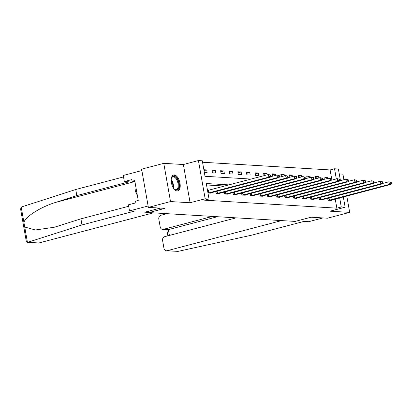 <?xml version="1.0" encoding="UTF-8"?>
<svg xmlns="http://www.w3.org/2000/svg" width="412" height="412" viewBox="0 0 412 412"><rect width="100%" height="100%" fill="white"/><g stroke="black" fill="none" stroke-linecap="round" stroke-linejoin="round"><path stroke-width="0.62" d="M174.276 174.909A8.266 4.151 75.3 0 0 173.591 174.976A8.266 4.151 75.3 0 0 171.521 183.371A8.266 4.151 75.3 0 0 177.114 191.029A8.266 4.151 75.3 0 0 177.799 190.962A8.266 4.151 75.3 0 0 179.869 182.567A8.266 4.151 75.3 0 0 174.276 174.909M331.892 180.095L330.105 169.935L334.534 168.771L338.396 169.002L340.446 180.631M343.912 179.714L342.928 174.152L339.267 173.931M343.325 196.946L345.138 207.226L330.074 211.191L349.67 212.376L327.519 218.2L311.07 217.212L295.126 221.409L148.861 212.582L164.81 208.384L148.361 207.396L141.62 169.172L163.77 163.343L170.511 201.566L190.102 202.745L205.166 198.785L198.424 160.562L202.287 160.793L205.022 176.29L251.114 179.071M190.102 202.745L183.366 164.522L163.77 163.343M183.366 164.522L198.424 160.562M330.105 169.935L202.544 162.24M349.67 212.376L346.786 196.035M148.361 207.396L170.511 201.566M148.614 211.171L148.861 212.582M204.321 172.314L207.138 172.484L206.685 169.898L203.863 169.729M212.438 172.803L215.749 173.004L215.296 170.419L211.984 170.223L212.438 172.803M221.048 173.323L224.36 173.524L223.907 170.939L220.595 170.738L221.048 173.323M229.659 173.843L232.971 174.044L232.517 171.459L229.206 171.258L229.659 173.843M238.27 174.364L241.581 174.559L241.128 171.979L237.817 171.778L238.27 174.364M246.881 174.884L250.192 175.079L249.734 172.499L246.422 172.298L246.881 174.884M255.492 175.399L258.803 175.6L258.345 173.019L255.033 172.819L255.492 175.399M264.056 175.661L263.644 173.339L266.955 173.54L267.187 174.837M272.667 176.182L272.255 173.859L275.566 174.055L275.798 175.358M281.278 176.702L280.866 174.374L284.177 174.575L284.409 175.878M289.888 177.222L289.476 174.894L292.788 175.095L293.02 176.398M298.494 177.742L298.087 175.414L301.399 175.615L301.625 176.918M307.105 178.262L306.698 175.934L310.009 176.135L310.236 177.438M315.716 178.782L315.309 176.454L318.62 176.655L318.847 177.958M324.326 179.302L323.914 176.975L327.226 177.175L327.458 178.478M229 184.89L206.294 183.52L209.028 199.017L204.599 200.18L336.841 208.158L335.239 199.073M224.571 186.054L206.551 184.967M207.962 192.976L210.784 193.146L210.733 192.847M207.911 190.416L207.509 190.39M215.739 191.528L216.084 193.465L219.395 193.666L219.344 193.367M224.349 192.049L224.695 193.985L228.006 194.186L227.949 193.887M232.96 192.569L233.305 194.505L236.617 194.701L236.56 194.402M241.571 193.084L241.911 195.025L245.222 195.221L245.171 194.922M250.182 193.604L250.522 195.54L253.833 195.741L253.782 195.442M258.793 194.124L259.133 196.06L262.444 196.261L262.392 195.963M267.403 194.644L267.743 196.581L271.055 196.782L271.003 196.483M276.014 195.164L276.354 197.101L279.666 197.302L279.614 197.003M284.625 195.685L284.965 197.621L288.276 197.822L288.225 197.523M293.231 196.205L293.576 198.141L296.887 198.342L296.836 198.043M301.841 196.725L302.187 198.661L305.498 198.857L305.441 198.558M310.452 197.24L310.797 199.176L314.109 199.377L314.052 199.078M319.063 197.76L319.403 199.696L322.714 199.897L322.663 199.599M327.674 198.28L328.014 200.217L331.325 200.417L331.274 200.119M345.138 207.226L341.27 206.994L339.668 197.909M336.841 208.158L341.27 206.994M209.028 199.017L205.166 198.785M336.321 178.926L334.534 168.771M204.017 170.604L206.685 169.898M212.165 171.243L215.296 170.419M220.775 171.763L223.907 170.939M229.386 172.283L232.517 171.459M237.997 172.803L241.128 171.979M246.608 173.323L249.734 172.499M255.213 173.843L258.345 173.019M263.824 174.364L266.955 173.54M272.435 174.879L275.566 174.055M281.046 175.399L284.177 174.575M289.657 175.919L292.788 175.095M298.267 176.439L301.399 175.615M306.878 176.959L310.009 176.135M315.489 177.479L318.62 176.655M324.1 177.999L327.226 177.175M208.364 193.001L268.876 177.098L270.257 177.181L209.888 193.089M207.524 190.493L268.418 174.513L270.674 175.043L270.123 175.012L270.303 176.042L270.859 176.078L270.674 175.043M270.303 176.042L268.876 177.098L268.418 174.513L270.123 175.012M270.257 177.181L270.859 176.078M171.222 179.014A7.153 3.595 -104.7 0 1 171.485 178.056A7.153 3.595 -104.7 0 1 172.056 177.006A7.153 3.595 -104.7 0 1 177.598 179.864A7.153 3.595 -104.7 0 1 177.912 189.309A7.153 3.595 -104.7 0 1 174.446 189.314A7.153 3.595 -104.7 0 1 173.746 188.614M174.245 189.134A6.623 3.327 75.3 0 0 176.228 189.675A6.623 3.327 75.3 0 0 177.253 188.969A6.623 3.327 75.3 0 0 177.407 181.29A6.623 3.327 75.3 0 0 172.86 176.866A6.623 3.327 75.3 0 0 171.83 177.577A6.623 3.327 75.3 0 0 171.397 178.319M177.284 191.029A8.209 4.125 75.3 0 0 178.35 190.22A8.209 4.125 75.3 0 0 178.607 180.899A8.209 4.125 75.3 0 0 173.107 175.172M136.032 187.944L135.538 191.611L137.351 195.412M136.63 191.322L135.538 191.611M81.988 224.937L134.255 211.181L129.512 210.893L128.436 204.8L135.878 202.843L135.584 201.19L138.247 200.49L134.729 180.549L132.072 181.249L131.778 179.596L124.336 181.558L129.085 181.841L76.812 195.597L75.741 189.505L21.754 206.881L21.233 207.143L20.6 209.064L26.311 241.442L27.45 242.4L81.988 224.937L80.912 218.844L128.693 206.268M76.812 195.597L55.841 202.349C40.886 206.824 25.014 216.861 23.942 222.521L24.735 227.022L35.355 229.978L54.338 227.233L80.912 218.844M124.336 181.558L123.265 175.46L141.867 170.563L148.114 206L129.512 210.893M75.741 189.505L123.523 176.928M153.346 212.855L38.898 242.972A3.178 2.714 93.5 0 1 38.161 243.049L27.377 242.395M160.242 208.112L144.751 212.185L148.835 212.432M132.072 181.249L134.884 181.419M178.066 251.372L166.433 250.784A3.178 2.714 -86.5 0 0 167.169 250.712L178.066 251.372L251.655 235.175L303.922 221.419L308.67 221.702L323.008 217.927M167.004 213.679L160.922 215.28A3.178 2.714 -86.5 0 0 158.811 219.076L160.196 226.93A3.178 2.714 -86.5 0 0 162.663 229.402A3.178 2.714 -86.5 0 0 163.399 229.33L167.689 229.705L162.663 229.402M212.448 216.418L163.399 229.33M236.174 217.85L164.692 236.663A3.178 2.714 -86.5 0 0 162.58 240.459L163.966 248.312A3.178 2.714 -86.5 0 0 166.433 250.784M281.617 220.59L167.169 250.712M217.418 216.717L168.364 229.628L169.389 235.427M216.975 193.516L277.487 177.618L278.867 177.701L218.499 193.609M270.488 176.758L277.029 175.033L279.284 175.564L278.733 175.533L278.914 176.563L279.465 176.599L279.284 175.564M278.914 176.563L277.487 177.618L277.029 175.033L278.733 175.533M278.867 177.701L279.465 176.599M225.585 194.037L286.098 178.138L287.478 178.221L227.11 194.129M279.099 177.278L285.64 175.553L287.895 176.084L287.344 176.053L287.524 177.083L288.076 177.119L287.895 176.084M287.524 177.083L286.098 178.138L285.64 175.553L287.344 176.053M287.478 178.221L288.076 177.119M234.196 194.557L294.709 178.653L296.084 178.741L235.721 194.649M287.71 177.793L294.25 176.073L296.506 176.604L295.955 176.568L296.135 177.603L296.686 177.634L296.506 176.604M296.135 177.603L294.709 178.653L294.25 176.073L295.955 176.568M296.084 178.741L296.686 177.634M242.807 195.077L303.314 179.174L304.695 179.261L244.331 195.17M296.316 178.314L302.861 176.594L305.117 177.124L304.566 177.088L304.746 178.123L305.297 178.154L305.117 177.124M304.746 178.123L303.314 179.174L302.861 176.594L304.566 177.088M304.695 179.261L305.297 178.154M251.418 195.597L311.925 179.694L313.305 179.776L252.942 195.69M304.926 178.834L311.472 177.114L313.728 177.644L313.172 177.608L313.357 178.643L313.908 178.674L313.728 177.644M313.357 178.643L311.925 179.694L311.472 177.114L313.172 177.608M313.305 179.776L313.908 178.674M260.029 196.117L320.536 180.214L321.916 180.296L261.553 196.21M313.537 179.354L320.083 177.634L322.339 178.159L321.782 178.128L321.968 179.163L322.519 179.194L322.339 178.159M321.968 179.163L320.536 180.214L320.083 177.634L321.782 178.128M321.916 180.296L322.519 179.194M268.639 196.637L329.147 180.734L330.527 180.817L270.164 196.725M322.148 179.874L328.694 178.149L330.944 178.679L330.393 178.648L330.579 179.678L331.13 179.714L330.944 178.679M330.579 179.678L329.147 180.734L328.694 178.149L330.393 178.648M330.527 180.817L331.13 179.714M277.245 197.152L337.758 181.254L339.138 181.337L278.775 197.245M330.759 180.394L337.304 178.669L339.555 179.199L339.004 179.168L339.184 180.198L339.74 180.235L339.555 179.199M339.184 180.198L337.758 181.254L337.304 178.669L339.004 179.168M339.138 181.337L339.74 180.235M285.856 197.672L346.368 181.774L347.749 181.857L287.38 197.765M339.37 180.914L345.91 179.189L348.166 179.72L347.615 179.689L347.795 180.719L348.351 180.755L348.166 179.72M347.795 180.719L346.368 181.774L345.91 179.189L347.615 179.689M347.749 181.857L348.351 180.755M294.467 198.193L354.979 182.295L356.359 182.377L295.991 198.285M347.98 181.429L354.521 179.709L356.777 180.24L356.226 180.204L356.406 181.239L356.957 181.275L356.777 180.24M356.406 181.239L354.979 182.295L354.521 179.709L356.226 180.204M356.359 182.377L356.957 181.275M303.077 198.713L363.59 182.81L364.97 182.897L304.602 198.805M356.591 181.95L363.132 180.229L365.387 180.76L364.836 180.724L365.017 181.759L365.568 181.79L365.387 180.76M365.017 181.759L363.59 182.81L363.132 180.229L364.836 180.724M364.97 182.897L365.568 181.79M311.688 199.233L372.201 183.33L373.576 183.412L313.213 199.326M365.202 182.47L371.742 180.75L373.998 181.28L373.447 181.244L373.627 182.279L374.178 182.31L373.998 181.28M373.627 182.279L372.201 183.33L371.742 180.75L373.447 181.244M373.576 183.412L374.178 182.31M320.299 199.753L380.806 183.85L382.187 183.932L321.824 199.846M373.808 182.99L380.353 181.27L382.609 181.8L382.058 181.764L382.238 182.799L382.789 182.83L382.609 181.8M382.238 182.799L380.806 183.85L380.353 181.27L382.058 181.764M382.187 183.932L382.789 182.83M328.91 200.273L389.417 184.37L390.797 184.452L330.434 200.366M382.418 183.51L388.964 181.79L391.22 182.315L390.664 182.284L390.849 183.319L391.4 183.35L391.22 182.315M390.849 183.319L389.417 184.37L388.964 181.79L390.664 182.284M390.797 184.452L391.4 183.35M208.529 192.965L208.07 190.385M208.899 192.883L208.441 190.298M171.176 179.555A6.623 3.327 -104.7 0 1 173.442 188.16M172.983 187.372A6.407 3.219 75.3 0 0 171.165 180.471M21.233 207.143L23.942 222.521M24.735 227.022L27.45 242.4M28.006 242.318L38.898 242.972M134.904 181.543L55.841 202.349M217.139 193.486L216.748 191.261M217.51 193.403L217.114 191.168M225.75 194.006L225.359 191.781M226.121 193.923L225.725 191.688M234.361 194.526L233.965 192.301M234.732 194.438L234.335 192.203M242.967 195.046L242.575 192.821M243.338 194.958L242.946 192.723M251.578 195.566L251.186 193.341M251.948 195.479L251.557 193.243M260.188 196.081L259.797 193.861M260.559 195.999L260.168 193.764M268.799 196.601L268.408 194.382M269.17 196.519L268.779 194.284M277.41 197.121L277.019 194.902M277.781 197.039L277.384 194.804M286.021 197.642L285.629 195.417M286.392 197.559L285.995 195.324M294.632 198.162L294.24 195.937M295.002 198.074L294.606 195.839M303.242 198.682L302.851 196.457M303.613 198.594L303.217 196.359M311.853 199.202L311.457 196.977M312.224 199.114L311.827 196.879M320.459 199.722L320.067 197.497M320.83 199.635L320.438 197.4M329.07 200.237L328.678 198.018M329.44 200.155L329.049 197.92M167.869 235.824L166.783 229.649"/></g></svg>
